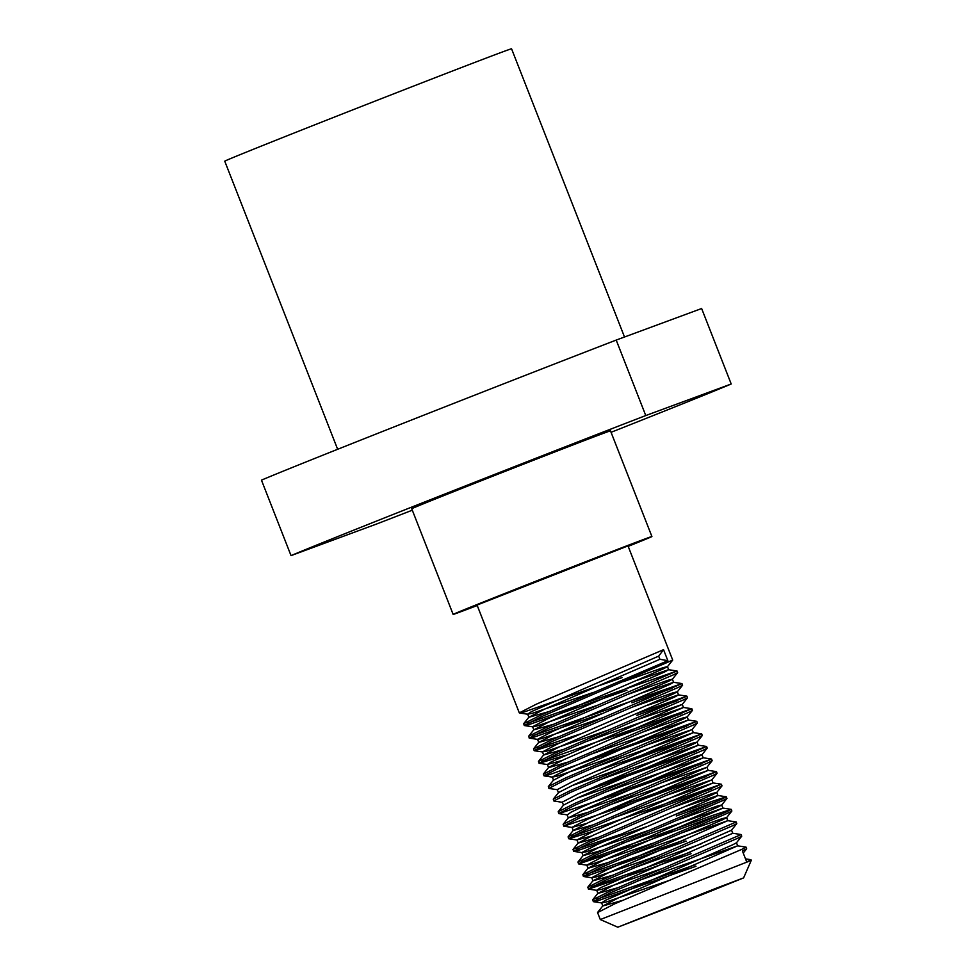 <?xml version="1.0" encoding="UTF-8"?>
<svg xmlns="http://www.w3.org/2000/svg" width="976" height="976" viewBox="0 0 976 976"><rect width="100%" height="100%" fill="white"/><g stroke="black" fill="none" stroke-linecap="round" stroke-linejoin="round"><path stroke-width="1.46" d="M702.171 894.614L743.602 877.9L716.921 887.94L617.808 927.2L702.171 894.614M622.395 900.421L602.839 905.984L618.381 897.896L737.636 845.826L746.067 847.131L741.797 849.376L614.709 903.825L597.568 912.584L600.301 919.551L751.252 860.393L743.602 877.9M628.19 546.353A106.738 0.756 158.6 0 0 651.907 536.532L610.5 430.867A106.738 0.756 158.6 0 0 477.203 482.339A106.738 0.756 158.6 0 0 411.738 508.752L453.145 614.429A106.738 0.756 158.6 0 0 477.227 605.523M651.907 536.532A106.738 0.756 158.6 0 0 518.61 588.003A106.738 0.756 158.6 0 0 453.145 614.429M611.061 432.307A243.207 1.72 158.6 0 0 731.207 383.995L701.634 308.526L616.198 340.075L645.77 415.556A243.207 1.72 158.6 0 0 291.031 555.625L376.468 524.063A243.207 1.72 158.6 0 0 412.299 510.204M624.506 337.001L511.558 48.8A154.025 1.098 158.6 0 0 319.213 123.074A154.025 1.098 158.6 0 0 224.748 161.199L337.647 449.289M626.97 690.191L529.029 724.57L524.234 725.461L541.375 716.701L672.708 660.081L628.007 545.901L477.057 605.059L519.305 712.883L536.446 704.123L663.534 649.674L667.852 660.679L659.91 659.276L658.678 656.128L663.534 649.674M524.234 725.461L523.697 723.68L540.765 715.14L667.852 660.679M622.041 677.612L524.1 711.992L519.305 712.883M601.765 713.663L533.957 737.148L529.358 738.137L528.626 736.258L545.694 727.718L676.978 670.976L527.455 723.265M529.163 738.039L546.304 729.292L673.391 674.831L677.637 672.659L677.039 671.012M560.383 742.712L534.287 750.715L533.555 748.836L550.623 740.296L681.968 683.603L631.289 701.195M534.092 750.617L551.233 741.87L678.32 687.409L682.566 685.237L681.968 683.603M672.013 688.373L631.899 702.769M565.311 755.29L539.216 763.305L538.484 761.414L555.551 752.874L686.909 696.181L636.218 713.773M539.02 763.195L556.161 754.448L683.249 699.987L687.494 697.816L686.909 696.181M676.941 700.951L636.828 715.347M686.799 726.107L548.756 774.883L544.144 775.883L543.339 774.2L560.48 765.452L691.764 708.722L542.253 761.012M543.961 775.774L561.09 767.026L688.178 712.578L692.423 710.394L691.838 708.759M681.87 713.529L611.623 738.832M557.442 789.73L549.073 788.462L548.341 786.571L565.409 778.031L696.766 721.337L589.907 759.218M548.89 788.364L566.031 779.604L693.119 725.156L697.352 722.984L696.766 721.337M701.598 763.842L622.151 792.475L558.931 813.618L558.199 811.739L563.481 805.127L562.371 802.309L554.002 801.04L553.27 799.161L570.338 790.609L701.695 733.915L594.835 771.796M553.819 800.942L570.96 792.183L698.047 737.734L702.281 735.562L701.695 733.915M691.74 738.686L621.48 763.988M558.199 811.739L575.267 803.187L706.624 746.494L599.764 784.375M558.748 813.52L575.889 804.761L702.976 750.312L707.21 748.141L706.624 746.494M696.669 751.264L580.098 793.037M706.526 776.42L627.08 805.054L563.872 826.196L563.14 824.317L580.195 815.765L711.553 759.072L604.693 796.953M563.677 826.099L580.818 817.339L707.905 762.89L712.151 760.719L711.553 759.072M594.896 830.771L568.801 838.774L568.069 836.896L585.124 828.356L716.482 771.65L609.622 809.531M568.605 838.677L585.746 829.917L712.834 775.469L717.079 773.297L716.482 771.65M646.124 826.879L578.329 850.364L573.729 851.353L572.997 849.474L590.065 840.934L721.349 784.204L571.826 836.481M573.534 851.255L590.675 842.508L717.763 788.047L722.008 785.875L721.41 784.228M711.455 789.011L641.195 814.301M721.313 814.167L641.866 842.8L578.658 863.931L577.926 862.052L594.994 853.512L722.081 799.051L726.278 796.782L708.088 802.723L675.038 814.631M578.463 863.833L595.604 855.086L722.691 800.625L726.937 798.453L726.339 796.819M716.384 801.589L676.27 815.985M686.128 841.141L588.186 875.521L583.392 876.411L582.855 874.63L599.923 866.09L727.01 811.642L731.207 809.36L713.017 815.302L680.589 826.989M583.392 876.411L600.533 867.664L727.62 813.203L731.866 811.032L731.268 809.397M691.057 853.719L651.724 867.957L588.516 889.099L587.784 887.208L604.852 878.668L736.197 821.975L727.779 820.67L627.702 855.793M588.321 888.99L605.462 880.242L732.549 825.794L736.795 823.61L736.197 821.975M695.998 866.298L598.056 900.689L593.445 901.678L592.713 899.787L609.78 891.247L741.138 834.553L732.708 833.248L731.549 830.149L736.795 823.61M593.249 901.58L610.39 892.82L737.478 838.372L741.723 836.2L741.138 834.553M745.505 858.856L750.995 859.71L746.725 861.954L742.407 850.95L746.652 848.778L746.067 847.131M630.667 701.415L532.384 735.855M580.049 734.05L537.312 748.433M619.479 834.687L576.755 849.071M679.967 827.209L581.684 861.649M685.518 839.567L586.613 874.228M690.447 852.146L591.541 886.806M695.376 864.724L596.482 899.384M291.031 555.625L261.458 480.143A243.207 1.72 158.6 0 1 616.198 340.075M645.77 415.556L731.207 383.995M737.636 845.826L637.56 880.95M617.466 887.843L597.91 893.406L613.453 885.305L732.781 833.284M701.146 843.874L632.631 868.372M612.538 875.265L592.981 880.828L608.524 872.727L727.779 820.67M607.609 862.686L588.052 868.237L603.595 860.149L722.923 808.128L622.773 843.215M602.68 850.108L583.123 855.659L598.666 847.571L714.139 797.648L717.909 795.513L686.348 806.139M597.751 837.53L578.182 843.081L593.725 834.992L713.066 782.972L612.916 818.059M592.822 824.952L573.254 830.503L588.796 822.414L708.137 770.393L607.987 805.468M587.894 812.374L568.325 817.925L583.868 809.836L703.208 757.815L603.058 792.89M563.481 805.127L578.939 797.258L698.279 745.237L598.129 780.312M553.27 799.161L558.553 792.549L574.01 784.667L693.338 732.647L593.188 767.734M618.064 755.278L556.698 776.298L552.306 777.042L553.538 780.19L569.081 772.089L688.336 720.032L588.26 755.156M568.166 762.049L548.61 767.612L547.377 764.464L551.33 761.853L682.224 704.428L637.682 719.556M543.412 773.992L548.683 767.38L564.152 759.511L683.481 707.49L583.331 742.577M563.237 749.47L543.681 755.021L559.224 746.933L674.697 697.01L678.479 694.875L646.917 705.502M558.309 736.892L538.752 742.443L554.295 734.355L669.768 684.432L673.55 682.297L641.976 692.923M553.38 724.314L533.823 729.865L549.366 721.776L664.839 671.854L668.609 669.707L637.047 680.345M548.451 711.736L528.894 717.287L544.437 709.198L659.91 659.276M667.352 881.084L605.998 902.092L601.606 902.837L605.559 900.238L732.622 844.826L736.453 842.8L741.723 836.2M662.423 868.494L601.057 889.514L596.678 890.258L600.63 887.66L731.524 830.222M657.495 855.915L596.129 876.924L591.749 877.68L607.292 869.592L722.765 819.669L726.62 817.559L722.081 818.681L682.053 832.772M652.566 843.337L591.2 864.346L586.82 865.102L602.363 857.001L717.836 807.091L721.691 804.98L717.153 806.103L677.124 820.194M647.637 830.759L586.271 851.767L581.879 852.524L597.434 844.423L712.907 794.513L716.762 792.402L712.224 793.525L672.196 807.603M591.224 836.127L576.95 839.933L592.493 831.845L711.797 779.909L667.267 795.025M586.295 823.549L572.021 827.355L587.564 819.267L706.868 767.331L662.338 782.447M632.851 793.024L581.367 810.971M558.931 813.618L567.3 814.887L571.045 812.178L582.635 806.688L698.108 756.766L701.976 754.668L697.437 755.778L657.397 769.869M627.922 780.446L576.438 798.392M562.164 802.199L577.707 794.11L693.18 744.188L697.047 742.089L692.509 743.2L652.468 757.291M622.993 767.868L571.497 785.814M558.467 792.768L557.235 789.621L572.778 781.532L692.082 729.584L647.539 744.712M552.306 777.042L567.849 768.954L683.322 719.031L687.177 716.933L682.639 718.043L642.611 732.134M561.639 760.646L547.377 764.464M608.194 730.121L546.828 751.13L542.449 751.886L557.991 743.785L673.464 693.875L677.32 691.764L672.781 692.887L632.753 706.978M603.266 717.543L541.9 738.551L537.52 739.308L553.063 731.207L668.536 681.297L672.391 679.186L667.852 680.309L627.824 694.387M598.337 704.965L536.971 725.973L532.591 726.717L548.134 718.629L663.607 668.706L667.462 666.608L662.924 667.73L622.895 681.809M593.408 692.387L532.042 713.395L527.662 714.139L531.615 711.541L658.678 656.128M750.995 859.71L751.252 860.393M617.808 927.2L600.301 919.551M597.641 912.377L602.912 905.765M592.713 899.787L597.983 893.174M587.784 887.208L593.054 880.596M582.855 874.63L588.125 868.018M731.207 809.36L722.838 808.091M577.926 862.052L583.197 855.44M726.278 796.782L717.909 795.513M572.997 849.474L578.268 842.861M721.349 784.204L712.98 782.935M568.069 836.896L573.339 830.283M716.421 771.613L708.051 770.345M563.14 824.317L568.41 817.705M711.48 759.035L703.123 757.766M706.551 746.457L698.194 745.188M701.622 733.879L693.265 732.61M548.341 786.571L553.612 779.958M696.693 721.301L688.336 720.032M691.764 708.722L683.407 707.454M538.484 761.414L543.754 754.802M686.836 696.144L678.479 694.875M533.555 748.836L538.825 742.224M681.907 683.566L673.55 682.297M528.626 736.258L533.896 729.645M676.978 670.976L668.609 669.707M523.697 723.68L528.968 717.067M602.839 905.984L601.606 902.837M737.71 845.863L736.477 842.727M597.91 893.406L596.678 890.258M592.981 880.828L591.749 877.68M727.852 820.706L726.62 817.559M588.052 868.237L586.82 865.102M722.923 808.128L721.691 804.98M583.123 855.659L581.879 852.524M717.994 795.55L716.762 792.402M578.182 843.081L576.95 839.933M713.066 782.972L711.833 779.824M573.254 830.503L572.021 827.355M708.137 770.393L706.905 767.246M568.325 817.925L567.093 814.777M703.208 757.815L701.976 754.668M698.279 745.237L697.047 742.089M693.338 732.647L692.106 729.511M688.409 720.068L687.177 716.933M683.481 707.49L682.248 704.343M543.681 755.021L542.449 751.886M678.552 694.912L677.32 691.764M538.752 742.443L537.52 739.308M673.623 682.334L672.391 679.186M533.823 729.865L532.591 726.717M668.694 669.756L667.462 666.608M528.894 717.287L527.662 714.139M743.236 853.061L746.652 848.778M601.802 902.946L593.445 901.678M596.873 890.368L588.516 889.099M591.944 877.79L583.587 876.521M726.595 817.644L731.866 811.032M587.015 865.2L578.658 863.931M721.667 805.066L726.937 798.453M582.086 852.621L573.729 851.353M716.738 792.488L722.008 785.875M577.158 840.043L568.801 838.774M711.797 779.909L717.079 773.297M572.229 827.465L563.872 826.196M706.868 767.331L712.151 760.719M701.939 754.753L707.21 748.141M697.01 742.175L702.281 735.562M692.082 729.584L697.352 722.984M552.514 777.152L544.144 775.883M687.153 717.006L692.423 710.394M547.573 764.574L539.216 763.305M682.224 704.428L687.494 697.816M542.644 751.984L534.287 750.715M677.295 691.85L682.566 685.237M537.715 739.405L529.358 738.137M672.366 679.272L677.637 672.659M532.786 726.827L524.429 725.558M667.438 666.693L672.708 660.081M527.857 714.249L519.5 712.98"/></g></svg>
